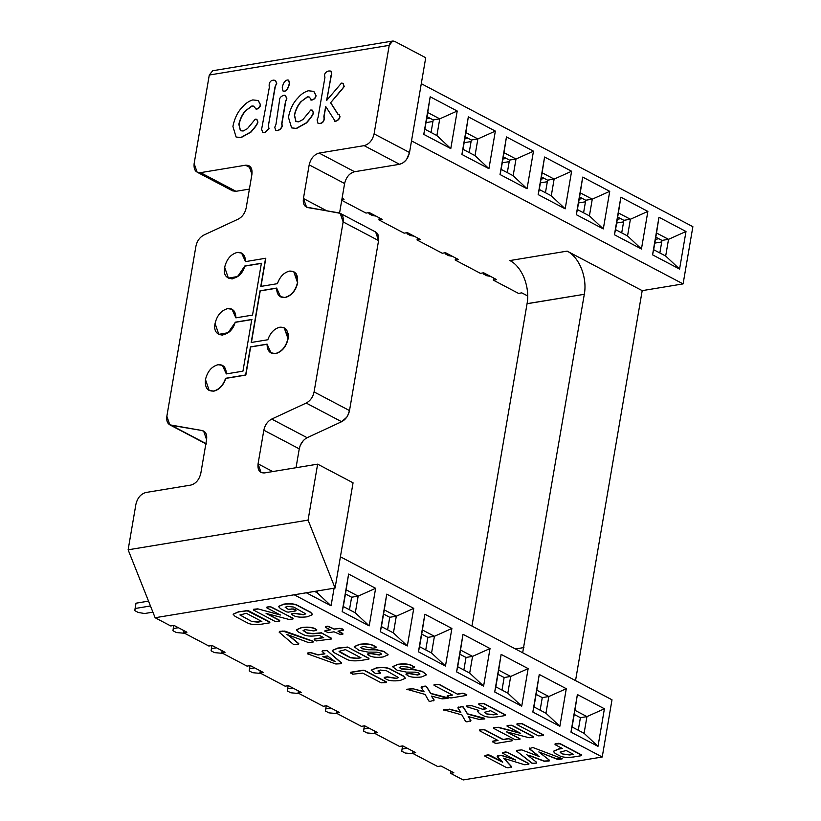 <?xml version="1.0" encoding="UTF-8"?>
<svg xmlns="http://www.w3.org/2000/svg" width="821" height="821" viewBox="0 0 821 821"><rect width="100%" height="100%" fill="white"/><g stroke="black" fill="none" stroke-linecap="round" stroke-linejoin="round"><path stroke-width="1.23" d="M407.195 232.661L407.052 233.769L410.49 235.576L414.174 236.191M369.06 212.588L368.927 213.696L372.354 215.502L376.039 216.108M445.321 252.745L445.187 253.853L448.615 255.659L452.299 256.265M483.456 272.818L483.312 273.927L486.75 275.733L490.435 276.349M135.999 603.199L148.529 601.126L135.999 603.199L135.096 608.505L150.448 605.97L135.096 608.505L134.818 610.66L138.246 612.466L144.629 613.523L152.911 612.148L144.629 613.523L138.246 612.466L134.818 610.66L135.999 603.199M173.754 625.458L172.954 630.733L176.382 632.539L184.663 633.289M173.221 628.578L178.403 627.726M211.89 645.542L211.079 650.817L214.507 652.623L222.789 653.362M211.356 648.662L216.528 647.8M250.015 665.615L249.215 670.89L252.642 672.697L260.924 673.446M249.481 668.735L254.664 667.884M337.185 713.603L328.903 712.854L325.475 711.048L325.742 708.892L330.925 708.041M326.276 705.773L325.742 708.892M288.15 685.699L287.617 688.819L292.789 687.967M287.617 688.819L287.34 690.974L290.767 692.78L299.049 693.519M375.31 733.676L367.028 732.937L363.6 731.131L363.877 728.976L369.05 728.124M364.411 725.856L363.877 728.976M402.536 745.94L401.736 751.215L405.164 753.021L413.445 753.76M402.003 749.06L407.185 748.198M581.432 755.689L581.463 754.868L581.463 755.484L581.463 754.868L560.096 743.61L558.321 743.292L555.099 743.826L555.058 744.647L562.375 748.506L558.701 749.111L553.323 751.4L555.273 753.514L559.122 755.536C562.036 757.321 566.87 757.804 573.643 756.972L581.432 755.689L581.432 755.074L560.066 743.826L555.058 744.031L555.058 744.647M561.02 753.103L563.268 754.283L569.825 754.971L573.499 754.366L566.182 750.507L560.117 752.139L561.02 753.103L563.309 754.078L569.866 754.756L573.202 754.212M555.099 743.826L555.088 744.442L555.099 743.826M562.077 748.352L558.742 748.896L553.344 751.297M560.148 752.036L561.061 752.888M536.585 762.504L536.359 763.13L536.585 762.504L536.359 763.13L531.987 763.263L516.45 750.999L516.748 750.363L516.45 750.999L532.018 763.048L533.578 763.386L536.4 762.914L536.616 762.288L526.559 754.458M529.504 755.464L544.179 761.046L549.157 760.81L549.413 760.184L538.802 751.923L556.977 758.932L562.211 758.655L532.829 747.5L529.391 748.66L537.96 755.433M538.802 751.923L556.946 759.138L558.875 759.415L562.169 758.871L562.026 758.306M529.463 755.669L544.149 761.252L549.116 761.026L549.372 760.39M516.748 750.363L521.817 749.912L539.356 756.613M529.648 748.229L529.35 748.865L529.689 748.023L529.35 748.865L537.929 755.638M511.175 767.286L511.616 766.927L503.735 758.317L524.598 764.741L528.816 764.372L528.857 763.776L507.419 752.488L502.75 752.672L502.709 753.268L515.578 760.041L502.247 755.566L497.567 755.741L497.167 756.603L502.698 762.206L488.033 755.094L484.944 755.607L484.913 756.203L506.352 767.491L508.086 767.789L511.647 766.722L503.776 758.111M514.12 759.271L512.232 758.645M484.913 756.203L484.985 755.402L484.954 755.997L484.985 755.402L488.064 754.889L489.809 755.197L502.042 761.631M502.709 753.268L502.78 752.457L502.75 753.052L502.78 752.457L505.715 751.974L507.46 752.282L528.888 763.571L528.816 764.372M512.201 758.85L502.206 755.772L500.174 755.515L497.167 756.603M543.358 735.637L543.389 734.816L543.389 735.431L543.389 734.816L522.033 723.568L517.025 723.783L516.984 724.604L538.35 735.852L543.358 735.637L543.358 735.031L521.992 723.773L516.994 723.989L516.984 724.604M517.025 723.783L517.025 724.399L517.025 723.783M497.998 727.406L493.842 727.601L493.77 728.412L515.208 739.7L519.878 739.516L519.909 738.921L506.311 731.757L529.135 737.751L533.188 737.32L533.229 736.724L511.791 725.436L507.121 725.62L507.091 726.216L520.658 733.358L497.998 727.406L493.811 727.817L493.77 728.412M533.188 737.32L533.26 736.519L533.229 737.114L533.26 736.519L511.832 725.23L507.152 725.405L507.091 726.216M519.878 739.516L519.95 738.715L507.337 732.065M519.631 732.814L498.039 727.201M519.919 739.311L519.95 738.715L519.919 739.311M512.15 740.788L512.263 740.203L510.118 739.074L508.343 738.787L503.078 739.649L484.636 729.941L482.82 729.633L479.597 730.156L479.597 730.772L498.029 740.48L492.764 741.353L494.837 743.077L496.582 743.364L512.15 740.788L512.294 739.998L508.373 738.572L503.109 739.444L484.667 729.736L479.628 729.951L479.597 730.772M512.191 740.583L512.294 739.998L512.191 740.583M492.692 741.948L492.805 741.147L492.723 741.743L492.805 741.147L497.742 740.326M482.871 709.334L471.346 705.547L466.236 705.978L466.266 706.594L478.848 710.442L477.719 711.581L479.669 713.695L482.902 715.399C485.816 717.185 490.66 717.667 497.423 716.836L505.213 715.553L505.213 714.937L483.846 703.689L478.848 703.905L478.838 704.51L486.761 708.687L482.871 709.334L471.346 705.547M490.578 710.699L484.513 712.32L487.048 714.147L493.616 714.834L497.28 714.229L490.578 710.699M484.554 712.218L487.089 713.942L493.647 714.619L496.992 714.075M471.316 705.752L466.236 705.978L466.266 706.594M505.213 715.553L505.254 714.732L483.877 703.484L478.879 703.689L478.838 704.51M505.243 715.348L505.254 714.732L505.243 715.348M478.622 710.37L477.74 711.479M486.473 708.533L482.912 709.118M463.239 707.158L461.915 706.491L457.954 707.733L458.436 707.066L457.923 707.948L460.879 712.3L449.426 709.344L443.535 709.734L461.895 714.917L465.63 721.495L466.933 721.875L470.864 720.633L468.186 716.559L478.838 719.319L484.77 718.929L467.488 714.034L463.239 707.158L461.884 706.696L457.923 707.948M449.426 709.344L443.566 709.518L443.904 710.257M470.382 721.3L470.895 720.428L468.391 716.61M484.77 718.929L484.216 718.159L467.518 713.829L463.28 706.953M470.412 721.095L470.895 720.428L470.412 721.095M484.8 718.724L484.216 718.159L484.8 718.724M443.566 709.518L443.935 710.052L443.566 709.518M460.704 712.033L449.456 709.139M457.543 694.248L439.102 684.54L434.063 684.755L434.063 685.371L452.504 695.079L447.24 695.951L449.303 697.676L451.047 697.963L466.626 695.387L466.728 694.802L462.808 693.376L457.543 694.248L439.132 684.334L434.093 684.55L434.063 685.371M447.158 696.547L447.271 695.746L447.188 696.341L447.271 695.746L452.207 694.925M466.626 695.387L466.759 694.597L466.656 695.182L466.759 694.597L462.849 693.17L457.574 694.043M426.468 686.695L425.145 686.028L421.183 687.269L421.666 686.602L421.152 687.475L424.108 691.836L412.686 688.675L406.764 689.26L425.124 694.443L428.86 701.031L430.163 701.401L434.093 700.169L431.415 696.085L442.067 698.856L447.999 698.466L430.717 693.571L426.468 686.695L425.114 686.233L421.152 687.475M412.655 688.881L406.764 689.26L407.134 689.794M433.611 700.836L434.124 699.954L431.62 696.146M447.999 698.466L447.445 697.686L430.748 693.355L426.51 686.479M423.934 691.569L412.686 688.675M448.03 698.25L447.445 697.686L448.03 698.25M433.642 700.631L434.124 699.954L433.642 700.631M414.42 667.689L412.286 665.944C409.351 664.158 404.548 663.676 397.877 664.487L392.602 666.734L397.21 670.244L406.487 672.101L415.057 672.153L418.402 672.861L419.911 674.123L417.735 675.026L409.207 673.61L406.087 674.123L407.401 675.457C410.295 677.253 414.995 677.756 421.522 676.966L426.489 674.841L422.384 671.599L414.615 669.844L401.223 668.951L399.222 667.432L401.613 666.436L407.996 667.073L411.3 668.202L414.42 667.689L414.461 666.868L414.451 667.483L412.316 665.739C409.381 663.953 404.579 663.471 397.908 664.281L392.633 666.631M426.499 674.739L422.415 671.393L414.646 669.638L401.264 668.735L399.252 667.329M419.911 674.01L417.766 674.811L409.238 673.405L406.128 673.918L406.005 674.729M406.128 673.918L406.046 674.513L406.128 673.918M400.145 680.496L405.369 678.29L403.316 676.135L390.724 669.505C387.892 667.699 383.14 667.206 376.459 668.017L371.236 670.223L375.413 673.497L380.185 673.292L377.958 670.993L380.205 670.039L386.496 670.767L398.483 677.561L396.266 678.495L387.338 677.058L384.259 677.561L385.891 679.008C388.713 680.814 393.464 681.307 400.145 680.496M405.379 678.187L403.347 675.929L390.755 669.3C387.933 667.494 383.181 667.001 376.5 667.812L371.266 670.121M380.185 673.292L380.297 672.481L377.988 670.89M380.226 673.076L380.297 672.481L380.226 673.076M398.483 677.458L396.297 678.29L387.368 676.843L384.29 677.356L384.249 678.146M362.738 673.107L381.18 682.826L386.188 682.61L386.188 681.994L364.811 670.747L363.149 670.408L350.659 672.471L352.722 674.195L362.738 673.107M350.588 673.066L350.69 672.255L350.618 672.861L350.69 672.255L363.19 670.193L364.852 670.531L386.219 681.789L386.188 682.61M368.506 649.76L362.841 648.949L360.83 647.43L363.231 646.435L372.919 648.21L376.028 647.687L373.894 645.953C370.959 644.167 366.156 643.685 359.485 644.495L354.22 646.743L358.828 650.253L368.106 652.11L376.665 652.151L380.02 652.869L381.519 654.121L379.343 655.025L370.815 653.619L367.705 654.132L369.019 655.466C371.903 657.252 376.613 657.754 383.13 656.974L388.107 654.85L383.992 651.607L376.223 649.852L368.506 649.76L362.872 648.744L360.871 647.328M388.117 654.737L384.033 651.392L376.264 649.637L368.547 649.544M376.028 647.687L376.069 646.876L373.924 645.747C371 643.962 366.197 643.469 359.516 644.28L354.241 646.64M376.059 647.482L376.069 646.876L376.059 647.482M381.519 654.019L379.384 654.819L370.856 653.403L367.736 653.916L367.623 654.727M339.104 651.217L350.454 657.57L357.043 658.247L360.686 657.652M339.997 652.295L350.413 657.775L357.012 658.463L360.973 657.806L345.456 649.637L339.063 651.32L340.038 652.09M347.54 647.266L337.677 648.282L332.248 650.601L334.178 652.695L346.226 659.037C349.171 660.823 354.025 661.295 360.819 660.464L368.906 659.13L368.906 658.514L347.57 647.061L337.718 648.067L332.279 650.489M368.906 659.13L368.947 658.309L347.57 647.061M368.947 658.924L368.947 658.309L368.947 658.924M341.115 663.717L341.454 662.865L341.156 663.512L341.454 662.865L326.953 650.437L322.386 650.601L322.089 651.443L324.942 653.844L318.045 654.984L310.677 652.736L307.331 653.29L307.526 653.844L335.851 663.994L341.115 663.717L341.413 663.081L326.953 650.437M327.805 658.504L335.071 661.582L327.507 655.938L322.807 656.718L333.973 660.864M307.526 653.844L307.372 653.075L307.557 653.639L307.372 653.075L310.707 652.531L318.086 654.768L324.747 653.67M323.228 656.646L327.836 658.288M326.912 650.643L322.355 650.807L322.089 651.443M342.819 634.294L337.954 631.144L343.219 630.271L343.332 629.697L339.545 628.342L334.28 629.214L327.774 626.382L325.588 626.741L325.506 627.336L330.309 629.861L325.044 630.733L324.931 631.339L328.718 632.673L333.983 631.801L340.633 634.654L342.819 634.294L342.819 633.484L338.283 631.092M342.85 634.089L342.819 633.484L342.85 634.089M330.011 629.707L325.075 630.528L324.931 631.339M343.219 630.271L343.363 629.481L343.25 630.066L343.363 629.481L341.351 628.424L334.311 628.999L327.815 626.166L325.629 626.526L325.506 627.336M325.629 626.526L325.547 627.131L325.629 626.526M323.392 637.486L314.299 638.984L314.156 639.805L316.301 640.934L331.653 638.964L331.612 638.358L321.442 633.001L313.068 633.771L307.054 633.114L303.093 630.549L305.248 629.645L313.581 630.908L316.66 630.405L315.603 629.235C312.791 627.429 308.091 626.926 301.492 627.726L296.381 629.892L298.475 632.057L302.692 634.284C305.638 636.039 310.307 636.521 316.701 635.711L319.225 635.29L323.69 637.64L314.269 639.2L314.156 639.805M314.299 638.984L314.186 639.59L314.299 638.984M316.66 630.405L316.732 629.594L316.69 630.189L315.644 629.019C312.832 627.223 308.121 626.721 301.533 627.521L296.412 629.789M331.653 638.964L331.653 638.153L331.684 638.759L321.483 632.786L313.109 633.555L307.085 632.909L303.123 630.446M290.706 637.106L286.806 634.366L307.803 642.309L309.722 642.586L313.242 642.001L313.099 641.437L282.722 631.031L279.171 632.211L293.702 644.639L298.454 644.444L298.711 643.808L287.966 634.89M313.242 642.001L313.14 641.232L284.764 631.082L279.54 631.359L279.171 632.211M279.54 631.359L279.202 632.006L279.54 631.359M298.454 644.444L298.752 643.602L298.485 644.239L298.752 643.602L290.737 636.901M305.71 613.759L303.534 614.59L294.872 613.287L291.804 613.79L291.753 614.59L293.118 615.309C295.95 617.105 300.702 617.608 307.382 616.787L312.606 614.59L310.543 612.435L297.961 605.806C295.129 603.999 290.377 603.507 283.697 604.318L278.473 606.524L280.525 608.679L286.591 611.871L288.325 612.148L295.899 610.896L296.042 610.311L292.081 608.884L288.448 609.49L285.215 607.181M288.448 609.49L285.185 607.283L287.432 606.339L293.733 607.068L305.71 613.862L303.493 614.796L294.842 613.492L291.763 614.005L291.753 614.59M295.899 610.896L296.083 610.095L295.929 610.691L296.083 610.095L293.897 608.956L288.479 609.274M312.616 614.477L310.584 612.22L297.992 605.59C295.17 603.794 290.408 603.302 283.738 604.112L278.504 606.421M292.974 618.983L293.046 618.172L293.005 618.767L293.046 618.172L269.873 606.586L266.938 607.068L266.866 607.879L280.443 615.021L257.815 608.854L253.627 609.264L253.556 610.075L274.994 621.364L279.663 621.179L279.694 620.584L266.086 613.41L288.92 619.414L292.974 618.983L293.005 618.387L271.577 607.099L269.832 606.791L266.897 607.283L266.866 607.879M276.195 613.821L257.815 608.854M257.784 609.069L253.586 609.48L253.556 610.075M279.417 614.477L276.236 613.605M279.663 621.179L279.735 620.368L267.112 613.728M279.694 620.974L279.735 620.368L279.694 620.974M269.791 622.811L269.791 622.195L246.752 610.608L238.562 611.953L233.133 614.272L235.063 616.366L247.111 622.718C250.046 624.494 254.91 624.976 261.704 624.145L269.791 622.811L269.822 621.99L248.455 610.732L238.593 611.748L233.154 614.17M269.822 622.595L269.822 621.99L269.822 622.595M239.978 614.888L251.329 621.251L257.927 621.928L261.56 621.323M251.298 621.456L257.886 622.133L261.858 621.476L246.341 613.308L239.948 614.991L251.329 621.251M256.275 109.265L253.607 106.125L251.842 106.001L245.325 110.927C242.339 114.191 240.173 118.635 238.829 124.248L240.399 130.713L243.16 131.001L247.419 128.681L255.269 119.148L256.799 119.312L257.743 121.97C257.394 123.827 255.074 127.163 250.785 131.986L240.717 137.569L236.079 137.004L232.907 126.383C234.611 118.111 237.782 111.687 242.421 107.089C245.284 103.569 248.722 101.178 252.765 99.916L258.225 100.531L260.339 104.678C259.97 107.079 258.543 108.567 256.07 109.152L256.275 109.265C258.748 108.68 260.175 107.182 260.544 104.78L258.328 100.583M245.325 110.927L252.047 106.114L253.71 106.186M236.181 137.066L240.922 137.682L250.99 132.089C255.28 127.276 257.599 123.94 257.948 122.083L256.901 119.373M240.502 130.765L239.034 124.351C240.379 118.747 242.544 114.304 245.53 111.04M269.124 85.045C269.401 81.956 270.909 80.325 273.639 80.14L275.415 80.386L276.544 83.28L275.014 86.923L268.272 126.403L268.857 128.61L264.567 132.561L262.689 132.335L261.622 129.266L269.288 87.642L269.124 85.045M275.014 86.923L276.749 83.393L275.517 80.448M268.272 126.403L275.22 87.036M262.792 132.386L264.773 132.663L269.062 128.723L268.477 126.506M275.764 130.406L277.129 130.621C279.592 130.272 281.326 128.723 282.321 125.993L281.901 123.909L285.77 101.24L286.837 98.52L285.39 95.431M285.564 101.127L281.695 123.797L282.116 125.89C281.121 128.62 279.386 130.159 276.923 130.518L275.661 130.354L274.768 127.255L275.969 124.433L279.53 100.429C279.397 97.884 280.956 96.139 284.23 95.185L285.287 95.369L286.632 98.407L285.77 101.24M283.101 91.069L284.579 91.264C286.806 90.782 288.469 88.124 289.567 83.28L288.674 80.191M284.374 91.162L282.988 91.018L282.229 87.816C283.05 83.383 284.702 80.766 287.186 79.986L288.582 80.13L289.361 83.167C288.263 88.011 286.601 90.679 284.374 91.162L284.579 91.264M310.759 99.946L311.795 100.1C314.269 99.515 315.695 98.017 316.064 95.626L313.838 91.418M311.795 100.1L309.127 96.96L307.362 96.837L300.845 101.763C297.859 105.037 295.683 109.47 294.349 115.084L295.909 121.549L298.68 121.847L302.939 119.527L310.79 109.983L312.319 110.147L313.263 112.816C312.914 114.663 310.595 117.998 306.305 122.822L296.237 128.404L291.588 127.85L288.428 117.218C290.131 108.957 293.302 102.522 297.941 97.935C300.794 94.405 304.242 92.014 308.286 90.762L313.745 91.367L315.859 95.513C315.49 97.915 314.063 99.403 311.59 99.998L310.861 100.008M306.305 122.822L306.51 122.924C310.8 118.111 313.119 114.776 313.468 112.918L312.421 110.209M300.845 101.763L307.567 96.95L309.23 97.022M291.691 127.902L296.443 128.517L306.51 122.924M296.012 121.6L294.554 115.197C295.888 109.583 298.054 105.139 301.05 101.876M341.403 89.756L330.606 102.789L337.934 114.283L339.052 114.365L339.781 116.52C339.268 119.035 337.729 120.595 335.184 121.21L325.691 106.443L323.874 116.377L324.11 118.881C323.669 121.58 322.222 123.109 319.769 123.448L317.963 123.263L317.06 119.887L318.076 117.485L324.931 77.379L324.562 75.286C324.603 73.182 326.04 71.735 328.862 70.955L330.925 71.078L331.612 73.962L326.584 100.521L341.454 83.126L343.004 83.301L344.02 86.482L341.608 89.869L344.225 86.585L343.106 83.362M334.393 121.149L335.389 121.323C337.934 120.708 339.473 119.148 339.986 116.633L339.155 114.417M335.389 121.323L334.496 121.21M318.066 123.314L319.974 123.55C322.427 123.212 323.874 121.693 324.316 118.983L324.079 116.479L325.783 106.638M330.606 102.789L341.608 89.869M330.76 76.107L331.817 74.075L331.027 71.14M326.83 100.398L330.966 76.22M338.057 114.252L330.812 102.892M661.716 241.959L654.789 243.098L661.716 241.959M655.435 239.311L658.842 238.747L655.435 239.311M623.591 221.875L616.663 223.025L623.591 221.875M617.31 219.238L620.707 218.673L617.31 219.238M585.455 201.802L578.528 202.941L585.455 201.802M579.174 199.154L582.582 198.59L579.174 199.154M547.33 181.718L540.403 182.857L547.33 181.718M541.049 179.07L544.446 178.516L541.049 179.07M509.194 161.645L502.267 162.784L509.194 161.645M502.914 158.997L506.321 158.432L502.914 158.997M471.069 141.561L464.142 142.7L471.069 141.561M464.789 138.913L468.186 138.359L464.789 138.913M432.934 121.477L426.007 122.627L432.934 121.477M426.653 118.84L430.06 118.275L426.653 118.84M392.469 41.081L212.69 70.75L209.283 75.029L389.226 45.34L392.633 41.06L394.798 41.44C392.028 40.352 390.16 41.645 389.226 45.34L374.089 133.864C372.57 140.227 369.245 144.157 364.124 145.645L319.143 153.075C314.115 154.461 310.79 158.381 309.178 164.857L303.431 198.508C302.775 203.587 304.252 206.625 307.865 207.6L338.714 212.824C342.275 213.737 343.753 216.765 343.137 221.927L314.084 391.925C312.986 397.087 310.348 400.802 306.192 403.06L271.72 419.069C267.615 421.235 264.988 424.95 263.828 430.194L258.071 463.844C257.445 470.064 259.58 473.091 264.465 472.927L317.635 464.152L308.07 520.114L128.127 549.813L135.906 504.289C137.425 497.926 140.75 493.996 145.871 492.497L190.852 485.078C195.891 483.692 199.205 479.762 200.817 473.286L206.574 439.646C207.22 434.566 205.743 431.528 202.14 430.543L171.291 425.329C167.72 424.416 166.242 421.389 166.858 416.226L195.921 246.218C197.019 241.066 199.647 237.351 203.813 235.083L238.285 219.084C242.38 216.908 245.007 213.203 246.177 207.949L251.924 174.309C252.56 168.089 250.426 165.062 245.53 165.216L200.55 172.646C195.716 172.892 193.582 169.855 194.146 163.553L209.283 75.029L389.226 45.34L374.089 133.864L409.525 152.511L425.719 57.727L394.798 41.44L425.719 57.727L409.525 152.511L406.744 159.141M421.286 83.68L692.873 226.688L683.093 283.902L642.196 290.644L575.542 680.599L642.196 290.644L567.137 251.123C579.226 257.004 587.487 277.703 584.306 294.298L522.669 652.757L584.306 294.298L527.051 303.749L471.952 626.054L527.051 303.749C530.222 287.176 521.992 266.476 509.882 260.565L567.137 251.123L642.196 290.644L683.093 283.902L411.506 140.884L683.093 283.902L692.873 226.688L421.286 83.68M219.977 334.845L228.864 332.351L235.35 322.294L228.094 332.71L218.797 334.332L215.102 323.536M280.094 296.545L285.144 297.551C291.619 295.693 295.796 290.747 297.695 282.691L296.227 273.814L293.087 271.412M251.39 342.603L260.226 290.921L276.851 288.171L260.021 290.808L276.646 288.068L280.577 296.833L285.123 297.541C291.537 295.765 295.714 290.819 297.674 282.681L293.959 271.823L289.433 271.115C295.581 270.827 298.259 274.645 297.489 282.588L293.785 271.72M270.53 352.661L275.548 353.666C282.014 351.809 286.201 346.852 288.099 338.786L288.171 333.88L286.683 329.97L283.286 327.435M208.791 390.232L213.737 391.176C219.32 389.77 223.343 385.511 225.796 378.389L245.838 375.084L250.641 346.985L267.266 344.245M226.534 373.883L224.287 366.782L221.793 365.058M218.879 334.424L222.542 335.153L230.188 331.191L235.381 322.314L251.985 319.574M236.12 317.809L233.882 310.697L231.389 308.973M227.602 277.642L232.117 278.955L239.783 274.984L244.997 266.096L261.601 263.367M245.725 261.581L243.488 254.5L240.994 252.776M265.788 258.379L260.975 286.529L265.788 258.379M415.713 752.693L412.44 753.226L437.655 766.506L440.928 765.972L453.839 772.766L450.565 773.31L463.177 779.95L602.224 757.003L294.175 594.784L335.071 588.041L155.128 617.731L170.747 625.961L174.021 625.417L186.931 632.211L183.658 632.755L208.873 646.035L212.146 645.501L225.057 652.295L221.783 652.839L247.008 666.118L250.282 665.574L263.192 672.378L259.918 672.912L285.133 686.192L288.407 685.658L301.317 692.452L298.044 692.996L323.269 706.276L326.542 705.732L339.453 712.536L336.179 713.069L361.394 726.349L364.668 725.815L377.578 732.609L374.304 733.153L399.529 746.433L402.803 745.889L415.713 752.693L412.44 753.226L437.655 766.506L440.928 765.972L453.839 772.766L450.565 773.31L463.177 779.95L602.224 757.003L612.004 699.8L602.224 757.003L294.175 594.784L335.071 588.041L353.061 482.81L317.635 464.152L308.07 520.114L335.071 588.041L155.128 617.731L170.747 625.961L174.021 625.417L186.931 632.211L183.658 632.755L208.873 646.035L212.146 645.501L225.057 652.295L221.783 652.839L247.008 666.118L250.282 665.574L263.192 672.378L259.918 672.912L285.133 686.192L288.407 685.658L301.317 692.452L298.044 692.996L323.269 706.276L326.542 705.732L339.453 712.536L336.179 713.069L361.394 726.349L364.668 725.815L377.578 732.609L374.304 733.153L399.529 746.433L402.803 745.889L415.713 752.693M340.417 556.782L612.004 699.8L340.417 556.782M517.014 266.24L518.092 267.492M523.624 276.656L524.239 278.124M527.174 289.238L527.38 290.86M527.061 303.667L584.306 294.298C587.477 277.724 579.246 257.024 567.137 251.123L509.882 260.565M515.455 648.959L523.921 647.564L515.455 648.959M334.085 588.205L331.079 605.795L306.356 592.783L331.079 605.795L317.173 592.762L314.628 591.418L317.173 592.762L331.079 605.795L334.085 588.205M375.628 588.298L369.204 625.879L342.183 611.645L348.607 574.064L375.628 588.298L358.161 596.138L355.308 612.835L343.301 606.514L342.183 611.645L369.204 625.879L355.308 612.835L369.204 625.879L375.628 588.298L348.607 574.064L346.154 589.806L358.161 596.138L375.628 588.298M413.763 608.371L407.339 645.953L380.318 631.729L386.742 594.147L413.763 608.371L396.297 616.212L393.433 632.919L381.426 626.587L380.318 631.729L407.339 645.953L393.433 632.919L407.339 645.953L413.763 608.371L386.742 594.147L384.279 609.89L396.297 616.212L413.763 608.371M451.889 628.455L445.464 666.036L418.443 651.802L424.868 614.221L451.889 628.455L434.422 636.296L431.569 652.993L419.562 646.671L418.443 651.802L445.464 666.036L431.569 652.993L445.464 666.036L451.889 628.455L424.868 614.221L422.415 629.964L434.422 636.296L451.889 628.455M490.024 648.539L483.6 686.12L456.579 671.886L463.003 634.305L490.024 648.539L472.557 656.369L469.694 673.076L457.687 666.744L456.579 671.886L483.6 686.12L469.694 673.076L483.6 686.12L490.024 648.539L463.003 634.305L460.54 650.047L472.557 656.369L490.024 648.539M528.149 668.612L521.725 706.193L494.704 691.97L501.128 654.388L528.149 668.612L510.683 676.453L507.83 693.15L495.822 686.828L494.704 691.97L521.725 706.193L507.83 693.15L521.725 706.193L528.149 668.612L501.128 654.388L498.675 670.131L510.683 676.453L528.149 668.612M566.285 688.696L559.86 726.277L532.839 712.043L539.264 674.462L566.285 688.696L548.818 696.526L545.955 713.233L533.948 706.912L532.839 712.043L559.86 726.277L545.955 713.233L559.86 726.277L566.285 688.696L539.264 674.462L536.801 690.204L548.818 696.526L566.285 688.696M604.41 708.769L597.996 746.351L570.964 732.127L577.389 694.545L604.41 708.769L586.943 716.61L584.09 733.307L572.083 726.985L570.964 732.127L597.996 746.351L584.09 733.307L597.996 746.351L604.41 708.769L577.389 694.545L574.936 710.288L586.943 716.61L604.41 708.769M375.423 231.871L377.208 233.297M377.947 234.457L378.573 240.584L349.51 410.582L347.714 415.642M346.698 417.273L341.618 421.717L307.126 437.726M303.257 440.692L300.27 445.393L299.255 448.851L296.032 467.724L299.255 448.851L263.828 430.194C264.957 425.001 267.595 421.286 271.72 419.069L306.192 403.06L341.618 421.717L307.146 437.716L271.72 419.069L307.146 437.716C303.021 439.943 300.394 443.658 299.255 448.851L263.828 430.194L258.071 463.844L272.746 471.562L258.071 463.844L261.016 472.434L264.465 472.927L317.635 464.152L353.061 482.81L335.071 588.041L308.07 520.114L128.127 549.813L155.128 617.731L128.127 549.813L135.906 504.289C137.476 497.875 140.802 493.944 145.871 492.497L190.852 485.078C195.932 483.631 199.246 479.7 200.817 473.286L206.574 439.646L203.629 431.056L202.14 430.543L204.87 431.99L202.14 430.543L169.803 424.826L166.858 416.226L195.921 246.218C197.05 241.025 199.688 237.31 203.813 235.083L238.285 219.084C242.411 216.867 245.038 213.152 246.177 207.949L251.924 174.309L248.979 165.719L245.53 165.216L251.339 168.284L245.53 165.216L200.55 172.646L197.091 172.143L194.146 163.553M170.009 424.939L205.004 443.361M232.528 190.8L235.976 191.303L249.399 189.087L235.976 191.303L232.61 190.862L230.157 188.235M405.861 160.29L402.824 162.989L399.56 164.303L354.569 171.733C349.541 173.108 346.226 177.038 344.604 183.514L339.566 213.039L344.604 183.514L309.178 164.857C310.749 158.443 314.074 154.512 319.143 153.075L364.124 145.645L399.56 164.303L354.569 171.733L319.143 153.075L354.569 171.733C349.5 173.169 346.185 177.1 344.604 183.514L309.178 164.857L303.431 198.508L326.799 210.812L303.431 198.508L306.592 207.22M342.09 198.23L344.061 199.267L341.854 199.636L344.061 199.267L342.09 198.23M341.741 200.314L366.002 213.091L369.276 212.547L382.186 219.351L378.912 219.884L404.137 233.164L407.411 232.63L420.321 239.424L417.047 239.968L442.262 253.248L445.536 252.704L458.446 259.508L455.183 260.041L480.398 273.331L483.672 272.788L496.582 279.581L493.308 280.125L518.533 293.405L521.797 292.861L527.677 295.96L521.797 292.861L518.533 293.405L493.308 280.125L493.667 278.052L493.308 280.125L496.582 279.581L483.672 272.788L480.398 273.331L455.183 260.041L455.532 257.968L455.183 260.041L458.446 259.508L445.536 252.704L442.262 253.248L417.047 239.968L417.407 237.895L417.047 239.968L420.321 239.424L407.411 232.63L404.137 233.164L378.912 219.884L379.271 217.811L378.912 219.884L382.186 219.351L369.276 212.547L366.002 213.091L341.741 200.314M450.924 771.237L450.565 773.31L450.924 771.237M450.791 148.601L423.769 134.367L430.194 96.786L457.215 111.02L450.791 148.601L436.895 135.557L424.878 129.236L430.194 96.786L423.769 134.367L424.878 129.236L423.769 134.367L450.791 148.601L457.215 111.02L439.748 118.85L436.895 135.557L450.791 148.601M488.926 168.674L461.905 154.451L468.329 116.869L495.35 131.093L488.926 168.674L475.02 155.631L463.013 149.309L468.329 116.869L461.905 154.451L463.013 149.309L461.905 154.451L488.926 168.674L495.35 131.093L477.873 138.934L475.02 155.631L488.926 168.674M527.051 188.758L500.03 174.524L506.454 136.943L533.476 151.177L527.051 188.758L513.156 175.715L501.138 169.393L506.454 136.943L500.03 174.524L501.138 169.393L500.03 174.524L527.051 188.758L533.476 151.177L516.009 159.007L513.156 175.715L527.051 188.758M565.187 208.832L538.166 194.608L544.59 157.027L571.611 171.25L565.187 208.832L551.281 195.788L539.274 189.466L544.59 157.027L538.166 194.608L539.274 189.466L538.166 194.608L565.187 208.832L571.611 171.25L554.134 179.091L551.281 195.788L565.187 208.832M603.312 228.915L576.291 214.681L582.715 177.1L609.736 191.334L603.312 228.915L589.416 215.872L577.399 209.55L582.715 177.1L576.291 214.681L577.399 209.55L576.291 214.681L603.312 228.915L609.736 191.334L592.269 199.164L589.416 215.872L603.312 228.915M641.447 248.989L614.426 234.765L620.85 197.184L647.872 211.408L641.447 248.989L627.542 235.955L615.534 229.623L620.85 197.184L614.426 234.765L615.534 229.623L614.426 234.765L641.447 248.989L647.872 211.408L630.395 219.248L627.542 235.955L641.447 248.989M679.572 269.072L652.551 254.838L658.976 217.257L685.997 231.491L679.572 269.072L665.677 256.029L653.66 249.707L658.976 217.257L652.551 254.838L653.66 249.707L652.551 254.838L679.572 269.072L685.997 231.491L668.53 239.332L665.677 256.029L679.572 269.072M317.491 590.946L317.173 592.762L317.491 590.946M346.154 589.806L342.183 611.645L346.154 589.806L358.161 596.138L355.308 612.835L343.301 606.514L346.154 589.806M384.279 609.89L380.318 631.729L384.279 609.89L396.297 616.212L393.433 632.919L381.426 626.587L384.279 609.89M422.415 629.964L418.443 651.802L422.415 629.964L434.422 636.296L431.569 652.993L419.562 646.671L422.415 629.964M460.54 650.047L456.579 671.886L460.54 650.047L472.557 656.369L469.694 673.076L457.687 666.744L460.54 650.047M498.675 670.131L494.704 691.97L498.675 670.131L510.683 676.453L507.83 693.15L495.822 686.828L498.675 670.131M536.801 690.204L532.839 712.043L536.801 690.204L548.818 696.526L545.955 713.233L533.948 706.912L536.801 690.204M577.389 694.545L570.964 732.127L577.389 694.545M306.377 207.097L340.202 213.327L343.137 221.927L378.573 240.584L349.51 410.582L314.084 391.925L343.137 221.927L378.573 240.584L375.628 231.984L340.428 213.439M235.976 191.303L200.55 172.646L235.976 191.303M206.718 443.987L171.291 425.329L206.718 443.987M412.799 751.153L412.44 753.226L412.799 751.153M374.663 731.08L374.304 733.153L374.663 731.08M336.528 710.996L336.179 713.069L336.528 710.996M298.403 690.913L298.044 692.996L298.403 690.913M260.267 670.839L259.918 672.912L260.267 670.839M222.142 650.755L221.783 652.839L222.142 650.755M184.007 630.682L183.658 632.755L184.007 630.682M439.748 118.85L457.215 111.02L430.194 96.786L427.741 112.528L439.748 118.85L436.895 135.557L424.878 129.236L427.741 112.528L439.748 118.85L433.201 119.928L439.748 118.85M477.873 138.934L495.35 131.093L468.329 116.869L465.866 132.612L477.873 138.934L475.02 155.631L463.013 149.309L465.866 132.612L477.873 138.934L471.336 140.011L477.873 138.934M516.009 159.007L533.476 151.177L506.454 136.943L504.002 152.685L516.009 159.007L513.156 175.715L501.138 169.393L504.002 152.685L516.009 159.007L509.461 160.095L516.009 159.007M554.134 179.091L571.611 171.25L544.59 157.027L542.127 172.769L554.134 179.091L551.281 195.788L539.274 189.466L542.127 172.769L554.134 179.091L547.597 180.168L554.134 179.091M592.269 199.164L609.736 191.334L582.715 177.1L580.262 192.843L592.269 199.164L589.416 215.872L577.399 209.55L580.262 192.843L592.269 199.164L585.722 200.252L592.269 199.164M630.395 219.248L647.872 211.408L620.85 197.184L618.387 212.926L630.395 219.248L627.542 235.955L615.534 229.623L618.387 212.926L630.395 219.248L623.857 220.326L630.395 219.248M685.997 231.491L658.976 217.257L656.523 233L668.53 239.332L685.997 231.491M351.624 597.216L358.161 596.138L351.624 597.216L345.446 593.963L351.624 597.216L349.469 609.767L351.624 597.216M389.749 617.289L396.297 616.212L389.749 617.289L383.571 614.036L389.749 617.289L387.604 629.84L389.749 617.289M427.885 637.373L434.422 636.296L427.885 637.373L421.707 634.12L427.885 637.373L425.74 649.924L427.885 637.373M466.01 657.447L472.557 656.369L466.01 657.447L459.832 654.204L466.01 657.447L463.865 669.998L466.01 657.447M504.145 677.53L510.683 676.453L504.145 677.53L497.967 674.277L504.145 677.53L502 690.081L504.145 677.53M542.271 697.614L548.818 696.526L542.271 697.614L536.092 694.361L542.271 697.614L540.126 710.165L542.271 697.614M584.09 733.307L572.083 726.985L574.936 710.288L586.943 716.61L584.09 733.307M580.406 717.687L586.943 716.61L580.406 717.687L574.228 714.434L580.406 717.687L578.261 730.238L580.406 717.687M341.618 421.717C345.744 419.5 348.371 415.785 349.51 410.582L314.084 391.925C312.945 397.128 310.317 400.843 306.192 403.06L341.618 421.717M399.56 164.303C404.63 162.856 407.945 158.935 409.525 152.511L374.089 133.864C372.518 140.278 369.193 144.209 364.124 145.645L399.56 164.303M431.056 132.479L433.201 119.928L427.023 116.685L433.201 119.928L431.056 132.479M469.191 152.562L471.336 140.011L465.158 136.758L471.336 140.011L469.191 152.562M507.316 172.646L509.461 160.095L503.283 156.842L509.461 160.095L507.316 172.646M545.452 192.719L547.597 180.168L541.419 176.915L547.597 180.168L545.452 192.719M583.577 212.803L585.722 200.252L579.544 196.999L585.722 200.252L583.577 212.803M621.713 232.877L623.857 220.326L617.679 217.072L623.857 220.326L621.713 232.877M653.66 249.707L656.523 233L668.53 239.332L665.677 256.029L653.66 249.707M661.983 240.409L668.53 239.332L661.983 240.409L655.805 237.156L661.983 240.409L659.838 252.96L661.983 240.409M261.571 263.346L244.791 265.994L237.69 276.513L228.371 278.124L224.667 267.287C226.617 259.19 230.793 254.243 237.228 252.437C242.564 252.026 245.335 255.085 245.52 261.622L265.583 258.266L260.77 286.426L277.416 283.676L260.77 286.426L265.583 258.266L245.52 261.622L241.569 253.053L237.228 252.437C230.804 254.223 226.627 259.169 224.677 267.287M277.416 283.676C279.91 276.708 283.912 272.521 289.433 271.115C283.861 272.562 279.848 276.749 277.416 283.676M280.936 297.017L284.938 297.448C291.342 295.673 295.529 290.716 297.489 282.588C295.539 290.696 291.352 295.652 284.938 297.448C279.509 297.859 276.749 294.729 276.646 288.068L260.021 290.808L251.37 342.583M251.185 342.49L260.021 290.808L251.185 342.49L267.831 339.75L251.185 342.49M267.246 344.235L250.436 346.883L267.061 344.132L271.012 352.948L275.343 353.564C281.767 351.747 285.954 346.78 287.904 338.673L288.079 338.765C286.119 346.893 281.942 351.86 275.528 353.656L275.343 353.564C281.757 351.768 285.944 346.801 287.904 338.673C288.653 330.76 285.965 326.943 279.848 327.199C274.276 328.646 270.273 332.833 267.831 339.75C270.325 332.782 274.327 328.605 279.848 327.199L284.189 327.825L288.079 338.765L284.692 328.113M251.965 319.554L235.175 322.201L251.78 319.461L242.944 371.174L226.319 373.914L222.358 365.324L218.037 364.719C211.613 366.505 207.426 371.461 205.476 379.579L209.181 390.447L213.532 391.063C219.186 389.575 223.209 385.316 225.59 378.286C223.148 385.357 219.135 389.616 213.532 391.063L213.706 391.155C219.31 389.708 223.333 385.449 225.765 378.378L245.818 375.064L225.59 378.286L245.643 374.971L250.436 346.883L245.818 375.064L250.436 346.883L267.061 344.132C267.164 350.813 269.924 353.954 275.343 353.564L271.371 353.133M215.235 323.618L215.061 323.525C216.99 315.418 221.177 310.461 227.622 308.634C232.959 308.224 235.719 311.292 235.904 317.84L252.529 315.1L261.396 263.254L244.791 265.994L261.396 263.254L252.529 315.1L235.904 317.84L231.953 309.25L227.622 308.634C221.198 310.43 217.011 315.397 215.061 323.525C211.746 339.34 231.296 337.985 235.175 322.201L251.78 319.461L242.944 371.174L226.319 373.914C226.134 367.377 223.374 364.308 218.037 364.719C211.602 366.525 207.415 371.482 205.476 379.579C204.696 387.522 207.385 391.35 213.532 391.063L209.324 390.519M222.553 365.427L226.504 373.894M232.148 309.353L236.089 317.809M228.412 278.145L237.864 276.605L244.966 266.086M241.764 253.155L245.705 261.591M244.791 265.994C240.861 281.777 221.311 283.091 224.667 267.287M232.517 190.811L197.245 172.236"/></g></svg>
